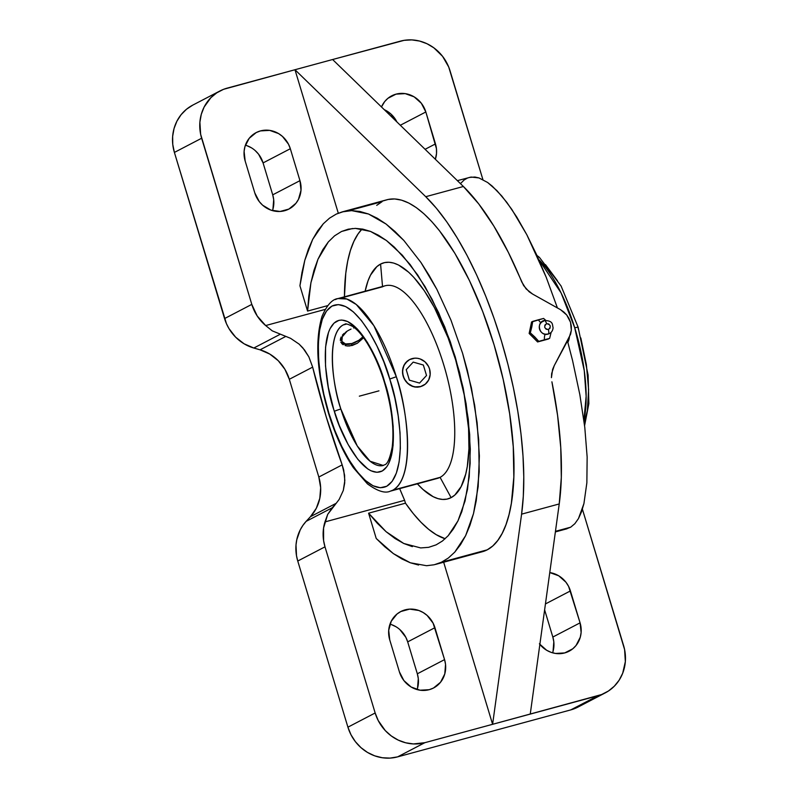 <?xml version="1.0" encoding="UTF-8"?>
<svg xmlns="http://www.w3.org/2000/svg" width="798" height="798" viewBox="0 0 798 798"><rect width="100%" height="100%" fill="white"/><g stroke="black" fill="none" stroke-linecap="round" stroke-linejoin="round"><path stroke-width="1.2" d="M583.917 420.396L586.141 396.237L584.266 370.641L574.71 327.729L578.101 327.14L574.71 327.729A99.8 35.93 -105.2 0 0 538.81 259.619L561.094 292.916L574.71 327.729A99.8 35.93 -105.2 0 1 583.917 420.396M328.916 413.324L334.861 430.481L341.734 446.331L349.285 460.266L357.215 471.758L365.235 480.366L373.025 485.763L380.287 487.748L386.761 486.241L392.187 481.304L396.357 473.114L399.12 461.992L400.357 448.366L400.037 432.745L398.172 415.728L394.82 397.973L389.773 379.02C382.91 352.167 355.07 295.459 332.118 306.003C309.814 318.871 319.27 386.192 328.567 412.197L328.916 413.324C335.768 440.177 363.619 496.885 386.571 486.341C408.875 473.473 399.419 406.152 390.112 380.147L383.828 361.863L376.945 346.013L369.394 332.078L361.464 320.587L353.454 311.978L345.664 306.582L338.392 304.597L331.928 306.103L326.502 311.04L322.332 319.23L319.569 330.352L318.322 343.978L318.641 359.599L320.517 376.606L323.868 394.372L328.916 413.324M338.033 298.552L346.851 299.021L356.257 304.477L373.913 325.724L396.317 376.736L389.773 379.02L396.317 376.736A99.8 35.93 74.8 0 1 392.925 490.142L440.087 477.354L451.099 497.633A122.323 44.04 -105.2 0 0 455.688 360.088A122.323 44.04 -105.2 0 0 380.576 264.058L382.521 286.482L380.576 264.058A122.323 44.04 -105.2 0 0 365.135 291.2L368.008 280.896L370.521 275.12L376.836 266.662L380.576 264.058L384.656 262.592L389.025 262.253L393.663 263.061L398.511 265.006L408.656 272.208L413.863 277.405L424.277 290.711L434.361 307.489L448.047 337.704L455.688 360.088L464.207 394.89L468.566 428.476L468.945 448.755L467.299 466.421L465.723 474.062L461.144 486.581L454.83 495.039L451.099 497.633L440.087 477.354A99.8 35.93 -105.2 0 0 444.935 368.895A99.8 35.93 -105.2 0 0 385.195 285.754L338.033 298.552A99.8 35.93 74.8 0 1 396.317 376.736C406.232 403.928 416.805 476.207 392.925 490.142L390.292 491.179C385.065 493.603 377.444 491.159 367.419 483.857L353.454 467.808C343.579 453.214 335.3 435.139 328.616 413.593C316.896 373.514 314.701 341.095 322.033 316.337C326.861 305.155 332.187 299.22 338.033 298.552A99.8 35.93 74.8 0 0 335.389 299.589M384.347 380.955L384.925 382.85C392.746 404.706 400.436 460.616 381.983 471.139C363.06 479.837 340.148 433.553 334.342 411.389A5.347 0.519 -17.3 0 1 340.856 409.045L357.245 445.942L370.082 461.234L383.319 465.483A73.177 26.344 74.8 0 1 340.856 409.045A73.177 26.344 74.8 0 1 343.07 325.005L346.502 324.068L343.07 325.005A73.177 26.344 74.8 0 1 345.005 324.237L343.07 325.005C325.414 335.3 333.434 389.115 340.856 409.045A5.347 0.519 162.7 0 0 334.342 411.389L333.754 409.494C325.933 387.638 318.242 331.729 336.696 321.205C355.619 312.507 378.541 358.791 384.347 380.955A5.347 0.519 162.7 0 0 384.057 381.254A5.347 0.519 -17.3 0 1 384.347 380.955L388.826 397.613L391.609 412.317L393.175 426.411L393.105 445.264L391.469 455.598L388.616 463.688L386.761 466.79L382.302 470.97L376.965 472.316L370.97 470.79L367.798 468.955L357.903 459.419L348.137 444.526L339.32 425.543L333.754 409.494L328.317 387.339L325.514 365.933L325.574 347.08L328.497 332.397L330.073 328.656L334.033 323.12L338.951 320.337L341.714 320.028L347.709 321.554L357.454 329.095L367.359 342.322L376.586 360.107L384.347 380.955M543.598 318.442L538.431 319.779A10.035 3.611 -105.2 0 0 540.874 322.631A10.035 3.611 74.8 0 1 538.431 319.779L532.735 321.385L530.311 332.836L538.76 341.344L549.623 338.402L551.149 332.317L549.623 338.402L544.455 339.729A10.035 3.611 74.8 0 1 545.323 334.262A10.035 3.611 -105.2 0 0 544.455 339.729L537.583 341.953L538.76 341.344L534.77 336.926L530.311 332.836L529.144 333.454L530.311 332.836L531.797 326.941L532.735 321.385L531.558 322.003L543.598 318.442L544.755 319.459L543.598 318.442M545.912 320.487L544.755 319.459L545.912 320.487M548.366 329.544A4.01 1.446 74.8 0 1 548.156 334.083A4.01 1.446 -105.2 0 0 548.366 329.544L546.151 329.215L544.715 327.36L544.894 325.065L546.59 323.669C543.608 326.601 544.206 328.557 548.366 329.544C551.348 326.621 550.76 324.666 546.59 323.669L548.815 323.998L550.251 325.863L550.071 328.158L548.366 329.544M544.286 320.467A4.01 1.446 74.8 0 1 546.59 323.669A4.01 1.446 -105.2 0 0 544.286 320.467A4.01 1.446 -105.2 0 0 543.677 321.185A6.703 6.234 -117.5 0 0 539.578 329.225A6.703 6.234 -117.5 0 0 547.548 333.983A4.01 1.446 -105.2 0 0 548.156 334.083M570.69 527.189L555.458 531.318L570.69 527.189L574.849 523.697L578.47 518.57L583.927 503.588L586.859 482.82L587.148 457.074L584.784 427.329L579.857 394.731L572.565 360.536L567.488 340.975L572.565 360.536L579.857 394.731L584.784 427.329L587.148 457.074L586.859 482.82L583.927 503.588L581.503 511.837L578.47 518.57L574.849 523.697L570.69 527.189L566.191 528.964L570.69 527.189M435.439 564.455L482.391 551.717A182.343 65.645 -105.2 0 0 487.219 549.832L441.384 562.261L487.219 549.832A182.343 65.645 -105.2 0 0 496.087 351.659A182.343 65.645 -105.2 0 0 386.92 199.759L342.212 211.889L351.669 210.632L368.496 214.004L386.112 224.068L403.828 240.437L420.965 262.492L436.875 289.365L450.93 320.048L462.601 353.334L471.438 387.968L477.104 422.611L479.369 455.927L478.162 486.64L473.513 513.573L465.623 535.677L454.77 552.126L448.366 558.011L441.384 562.261L434.162 564.775L426.541 565.712L410.342 562.79L393.374 553.613L376.237 538.5L368.596 513.184L405.484 503.179L413.204 513.503L420.965 522.261L428.666 529.343L436.207 534.67L445.164 538.74A164.109 59.082 -105.2 0 1 405.484 503.179L404.616 500.316L405.484 503.179L368.596 513.184L377.284 523.249L386.102 531.707L368.596 513.184L376.237 538.5L384.786 546.77L393.374 553.613L401.913 558.969L410.342 562.79L418.571 565.044M434.162 564.775L441.384 562.261L448.366 558.011L454.77 552.126L460.536 544.655L465.623 535.677L469.962 525.284L473.513 513.573L476.256 500.645L479.199 471.688L478.67 439.518L474.68 405.374L467.399 370.571L462.601 353.334L450.93 320.048L436.875 289.365L429.115 275.39L420.965 262.492L403.828 240.437L395 231.5L386.112 224.068L377.245 218.223L368.496 214.004L359.948 211.47L351.669 210.632L343.748 211.51L336.267 214.083L329.514 218.163L323.3 223.769L312.686 239.35L304.806 260.268L299.928 285.764L307.569 311.08L310.931 282.701L308.776 296.347L307.569 311.08L327.739 305.614L307.569 311.08L299.928 285.764L301.973 272.497L304.806 260.268L308.387 249.185L312.686 239.35L317.674 230.851L323.3 223.769L329.514 218.163L336.267 214.083L342.212 211.889M482.351 551.737L487.219 549.832L492.785 545.962L497.792 540.446L502.201 533.353L505.952 524.735L509.014 514.69L511.368 503.299L513.832 476.965L513.254 446.73L509.663 413.783L503.179 379.359L494.072 344.806L482.67 311.429L469.433 280.537L454.85 253.295L439.499 230.762L431.718 221.545L423.957 213.804L416.307 207.62L408.835 203.061L401.603 200.168L394.691 198.961L388.167 199.46L348.457 210.782L382.092 201.655L376.706 205.365M362.093 228.996A164.109 59.082 -105.2 0 0 344.447 296.806L345.783 273.245L347.689 261.155L350.402 250.482L353.893 241.355L358.112 233.864L362.093 228.996M420.696 547.927L428.646 547.328L436.127 544.854L442.411 541.024L448.177 535.727L453.364 529.004L457.942 520.924L461.843 511.578L467.518 489.403L470.162 463.339L469.683 434.381L466.092 403.658L459.538 372.327L450.272 341.614L438.631 312.686L425.085 286.662L410.142 264.537L394.382 247.171L386.382 240.477L378.412 235.211L370.531 231.42L362.831 229.136L355.379 228.388L348.257 229.176L341.524 231.49L334.591 235.819L328.307 241.944L322.741 249.804L317.953 259.29L313.993 270.303L310.931 282.701L317.953 259.29L328.307 241.944L334.591 235.819L341.524 231.49L352.487 228.517L341.524 231.49L348.257 229.176L355.379 228.388L370.531 231.42L386.382 240.477L402.332 255.21L417.753 275.061L432.067 299.25L444.715 326.861L455.219 356.826L463.179 387.988L468.276 419.169L470.311 449.154L469.224 476.795L465.044 501.034L457.942 520.924L448.177 535.727L442.411 541.024L436.127 544.854L428.646 547.328L420.696 547.927L403.748 543.478L386.102 531.707L394.97 538.48L403.748 543.478L412.357 546.64M570.59 334.222L554.241 365.634L569.094 337.933L571.338 330.272L570.59 334.222M571.318 326.222L571.338 330.272L570.52 322.232L571.318 326.222M382.551 286.791L340.836 298.113L382.551 286.791A99.8 35.93 74.8 0 1 443.838 365.135A99.8 35.93 74.8 0 1 440.087 477.354L392.925 490.142A99.8 35.93 74.8 0 1 390.292 491.179L437.444 478.391A99.8 35.93 -105.2 0 0 440.087 477.354A99.8 35.93 74.8 0 1 434.641 478.83M404.247 378.831L402.591 373.354L402.95 367.838L405.294 363.07L409.603 359.599A14.653 13.626 -117.5 0 1 429.563 369.015L428.486 366.352L424.995 361.843L420.187 358.97L417.514 358.302L414.8 358.172L409.653 359.569L407.419 361.035L404.057 365.225L402.571 370.541L402.611 373.374L403.18 376.167L405.753 381.284L404.247 378.831L407.748 383.329L412.556 386.202L415.229 386.88L420.596 386.571A14.653 13.626 -117.5 0 1 403.18 376.167L404.257 378.831M407.638 383.389L405.753 381.284L409.863 385.105L407.638 383.389M412.307 386.332L409.863 385.105L414.92 387.04L412.307 386.332M417.603 387.18L414.92 387.04L420.237 386.761L417.603 387.18M422.75 385.783L420.237 386.761L425.324 384.137L428.686 379.948L430.172 374.631L429.563 369.015A14.653 13.626 -117.5 0 1 423.139 385.584A14.653 13.626 -117.5 0 1 420.596 386.571L422.75 385.783M349.684 345.953L357.364 343.24L363.689 337.674L357.364 343.24L352.257 345.474L347.27 345.983L349.684 345.953M345.075 345.574L347.27 345.983L345.075 345.574M340.477 338.801L340.357 340.566L341.155 336.985L340.477 338.801M342.352 335.18L344.018 333.454L342.352 335.18M346.083 331.828L348.437 330.372L346.083 331.828M351.01 329.085L348.437 330.372L351.01 329.085M354.392 327.759L353.664 328.008L354.392 327.759M340.766 342.123A14.653 7.741 150.9 0 0 351.329 343.798L352.257 345.474L351.329 343.798A14.653 7.741 150.9 0 0 362.99 336.975A14.653 7.741 150.9 0 1 351.329 343.798L351.828 343.539L351.329 343.798A14.653 7.741 150.9 0 1 340.766 342.123M343.21 344.766L341.763 343.619M362.891 336.836A13.307 7.032 -29.1 0 1 351.828 343.539L345.484 343.938L341.893 341.414L342.272 336.796L347.09 331.17A13.307 7.032 -29.1 0 0 341.813 341.215A13.307 7.032 -29.1 0 0 351.828 343.539L358.801 340.327L362.891 336.836M548.455 339.01L537.583 341.953L529.144 333.454L531.558 322.003L529.144 333.454L537.583 341.953L548.455 339.01M584.246 422.92L587.338 410.82L588.605 389.614L586.37 364.616L580.824 337.953M578.321 329.095L578.101 327.14L561.084 286.013L539.428 257.395L536.924 255.41M557.413 280.706L545.483 264.657M569.413 336.866L567.857 342.312A14.653 13.626 -117.5 0 0 569.363 337.394M409.434 359.689L407.13 361.185L403.888 365.314L402.521 370.561L403.18 376.167A14.653 13.626 -117.5 0 1 409.603 359.599M417.384 483.827A122.323 44.04 -105.2 0 0 451.099 497.633L447.02 499.109L442.641 499.438L438.002 498.63L433.154 496.685L423.01 489.483L417.384 483.827M551.657 373.504L554.241 365.634L552.605 369.434L551.428 377.663L551.657 373.504M551.907 381.813L557.593 415.489L560.765 447.698L561.313 477.473L559.228 503.947A204.877 73.755 -105.2 0 0 551.907 381.813M568.964 318.432L570.52 322.232L566.73 315.011L568.964 318.432M563.887 312.058L566.73 315.011L560.565 309.704L563.887 312.058M532.635 294.083L560.565 309.704L532.635 294.083L526.111 288.906L521.782 282.023A204.877 73.755 -105.2 0 0 463.389 186.493L425.743 196.697A204.877 73.755 74.8 0 1 521.593 514.151L559.228 503.947L530.251 714.1L559.228 503.947L521.593 514.151L492.605 724.305L443.668 562.221L492.605 724.305L601.632 694.529L608.405 691.038L614.32 686.19L619.148 680.185L622.689 673.233L625.343 661.642L624.595 649.552L582.4 509.174L623.597 645.592A41.805 38.883 -117.5 0 1 605.263 692.883A41.805 38.883 -117.5 0 1 598.001 695.716L424.855 742.689L492.605 724.305L521.593 514.151L523.298 496.356L523.777 476.875L522.999 455.987L520.994 433.962L517.772 411.14L513.393 387.808L507.917 364.317L501.413 340.975L493.972 318.133L485.703 296.088L476.725 275.16L467.149 255.629L457.124 237.794L446.79 221.874L436.277 208.118L425.743 196.697L463.389 186.493L478.71 203.889L493.852 226.073L508.346 252.377L523.628 285.604L529.134 291.759L532.635 294.083M584.246 702.958L577.872 707.148L570.76 709.901L397.613 756.873L390.032 758.1L382.292 757.741L374.661 755.826L367.459 752.404L360.955 747.626L355.389 741.671L350.99 734.759L347.918 727.178L297.754 561.034L347.918 727.178L375.16 712.983L324.995 546.839L297.754 561.034L296.507 555.727L296.008 544.974L296.776 539.707L300.257 529.812L302.921 525.373L306.143 521.353L332.227 507.777L327.689 514.391L323.569 527.997L323.599 540.605L324.995 546.839A41.805 38.883 -117.5 0 1 324.946 521.922L404.616 500.316A342.801 123.411 -105.2 0 1 399.668 488.635L404.616 500.316L324.946 521.922L327.689 514.391L339.2 499.368L343.31 490.421L344.836 480.436L343.709 470.032L342.172 464.875A342.801 123.411 74.8 0 1 312.656 367.13L308.846 356.836L302.841 347.888L299.13 344.128L290.582 338.332L272.248 330.851L265.664 325.554L325.165 309.415L265.664 325.554A41.805 38.883 -117.5 0 1 251.799 304.387L257.215 315.988L265.664 325.554L272.248 330.851L285.844 336.397L260.048 349.823L253.814 348.028L279.899 334.442L253.814 348.028L260.048 349.823L285.844 336.397L290.582 338.332L299.13 344.128L304.517 349.953L308.846 356.836L312.656 367.13L289.305 379.289A41.805 38.883 62.5 0 0 260.048 349.823L269.764 354.053L278.243 360.696L284.906 369.304L289.305 379.289L312.656 367.13L326.163 416.656L342.172 464.875L318.821 477.034L289.305 379.289L318.821 477.034L342.172 464.875L344.596 475.229L344.696 483.009L343.31 490.421L339.2 499.368L336.227 503.269L310.432 516.705A41.805 38.883 62.5 0 0 318.821 477.034L320.656 487.708L319.799 498.351L316.317 508.246L310.432 516.705L336.227 503.269L332.227 507.777L306.143 521.353L310.432 516.705L306.143 521.353A41.805 38.883 62.5 0 0 297.754 561.034L324.995 546.839L375.16 712.983L378.232 720.574L385.284 730.599L391.349 735.985L398.232 740.105L405.683 742.788L413.404 743.936L424.855 742.689A41.805 38.883 -117.5 0 1 375.16 712.983L347.918 727.178A41.805 38.883 62.5 0 0 397.613 756.873L424.855 742.689L397.613 756.873L570.76 709.901L598.001 695.716L570.76 709.901A41.805 38.883 62.5 0 0 578.021 707.068L605.263 692.883M338.292 213.206L294.981 69.735L425.743 196.697L294.981 69.735L223.59 89.306L216.817 92.797L210.901 97.645L204.138 107.022L201.286 114.343L199.889 122.184L200.637 134.273L251.799 304.387L201.635 138.244A41.805 38.883 -117.5 0 1 219.969 90.952A41.805 38.883 -117.5 0 1 227.221 88.119L332.616 59.521L463.389 186.493L332.616 59.521L294.981 69.735L338.292 213.206M469.234 177.435L474.9 177.026L478.95 177.924L487.638 182.493L492.236 186.133L501.832 196.059L511.757 209.305L526.84 234.772L536.715 254.961L546.191 277.215L557.393 307.878L546.191 277.215L526.84 234.772L516.785 217.086L506.76 202.283L496.974 190.672L487.638 182.493L478.95 177.924L471.079 177.056L457.374 180.647M467.518 178.024L464.217 179.919L460.446 183.63M417.085 689.582A25.087 23.332 62.5 0 0 417.324 673.801L444.566 659.617A25.087 23.332 -117.5 0 1 433.563 687.986A25.087 23.332 -117.5 0 1 399.399 671.866L389.753 639.936A25.087 23.332 -117.5 0 1 400.756 611.557A25.087 23.332 -117.5 0 1 434.93 627.687L407.688 641.871L417.324 673.801L444.566 659.617L445.543 664.405L444.775 673.951L440.536 682.25L433.474 688.036L429.214 689.691L420.017 690.21L411.12 687.008L403.878 680.564L399.399 671.866L389.753 639.936L388.706 630.3L391.259 621.203L397.015 614.031L400.845 611.517L409.653 609.123L418.88 610.49L423.199 612.545L427.1 615.408L433.085 623.128L444.566 659.617L434.93 627.687L407.688 641.871A25.087 23.332 62.5 0 0 390.003 624.156M272.477 210.622A25.087 23.332 62.5 0 0 272.716 194.842L299.958 180.657L290.322 148.727L263.081 162.912L272.716 194.842L299.958 180.657A25.087 23.332 -117.5 0 1 288.966 209.026A25.087 23.332 -117.5 0 1 254.791 192.907L245.156 160.977A25.087 23.332 -117.5 0 1 256.148 132.608A25.087 23.332 -117.5 0 1 290.322 148.727L299.958 180.657L301.006 190.283L298.462 199.38L295.938 203.291L288.876 209.076L280.058 211.47L270.841 210.103L262.612 205.186L259.28 201.605L254.791 192.907L245.156 160.977L244.098 151.351L244.936 146.642L249.176 138.343L256.238 132.558L260.507 130.902L269.694 130.383L278.592 133.585L282.502 136.458L288.477 144.169L290.322 148.727L263.081 162.912A25.087 23.332 62.5 0 0 245.395 145.196M552.585 652.824A25.087 23.332 62.5 0 0 552.834 637.043L544.625 609.852L552.834 637.043L580.076 622.849L570.43 590.919A25.087 23.332 -117.5 0 0 549.762 572.575L558.71 575.787L565.952 582.221L568.595 586.37L580.076 622.849L581.124 632.485L580.286 637.193L576.046 645.492L572.814 648.764L564.725 652.924L555.528 653.452L550.959 652.295L546.63 650.25L539.388 643.806M482.9 179.59L448.705 66.982L442.591 56.349L433.873 47.84L426.99 43.73L419.539 41.047L411.818 39.9L404.117 40.339L332.616 59.521L400.377 41.147A41.805 38.883 -117.5 0 1 450.062 70.852L482.9 179.59M425.833 111.969L436.446 148.687L436.516 153.525L435.359 159.281A25.087 23.332 -117.5 0 0 435.469 143.899L425.833 111.969L400.317 125.256L425.833 111.969L421.344 103.271L414.102 96.827L405.204 93.625L396.017 94.144L387.918 98.314L384.686 101.585L381.474 106.962A25.087 23.332 -117.5 0 1 391.658 95.85A25.087 23.332 -117.5 0 1 425.833 111.969M192.867 105.057L186.493 109.246L181.096 114.703L176.897 121.216L174.044 128.528L172.647 136.378L172.767 144.438L174.393 152.428L201.635 138.244L174.393 152.428L224.557 318.572L251.799 304.387L224.557 318.572A41.805 38.883 62.5 0 0 253.814 348.028L244.098 343.798L235.619 337.155L228.956 328.557L226.452 323.689L174.393 152.428A41.805 38.883 62.5 0 1 192.727 105.137L219.969 90.952M570.43 590.919L545.443 603.936L570.43 590.919M553.044 651.377L553.812 641.831L552.834 637.043L580.076 622.849A25.087 23.332 -117.5 0 1 569.074 651.228A25.087 23.332 -117.5 0 1 539.857 644.395M396.925 121.964A25.087 23.332 62.5 0 0 384.257 109.655L390.761 113.885L396.925 121.964M425.085 149.306L435.469 143.899L425.085 149.306M247.031 145.725L251.35 147.77M255.25 150.642L258.592 154.214L263.081 162.912L272.716 194.842L273.694 199.63L272.926 209.186M391.638 624.684L395.958 626.729M399.858 629.602L405.843 637.313L407.688 641.871L417.324 673.801L418.302 678.589L417.534 688.135M359.339 396.167L378.95 390.85M409.384 380.157L406.222 369.664L413.204 362.102L423.359 365.025L426.521 375.509L419.539 383.08L409.384 380.157M584.585 425.693L588.854 403.638L588.116 375.12L578.111 327.15M383.319 465.483C384.506 463.877 387.998 467.718 392.167 447.279C394.402 428.775 391.698 406.761 384.057 381.245C374.93 351.808 361.075 331.28 352.427 326.332C347.748 324.038 345.265 323.34 345.005 324.237M548.116 334.103C539.677 336.836 535.518 322.442 544.236 320.477C553.762 320.726 552.106 324.706 553.094 327.659C552.834 330.931 551.169 333.075 548.116 334.103M555.368 531.927L566.989 528.775"/></g></svg>
